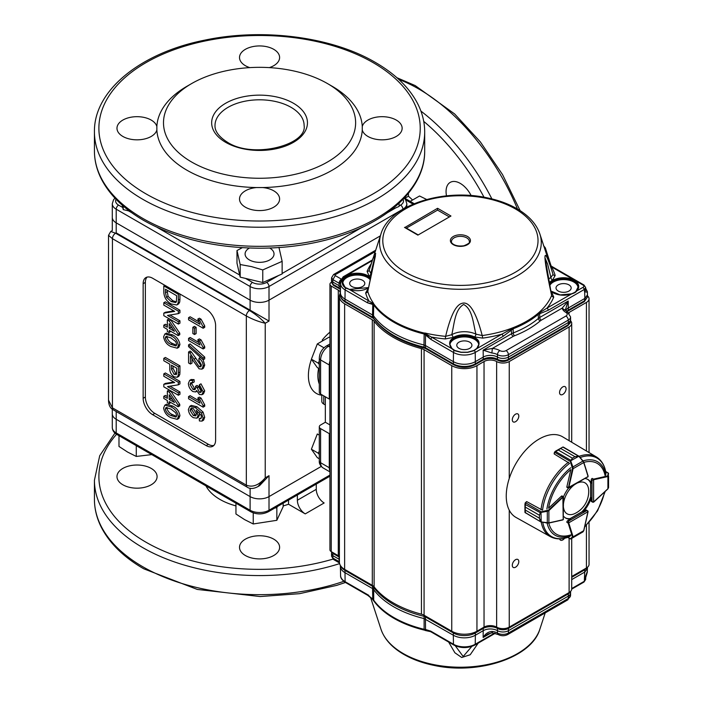 <?xml version="1.0" encoding="UTF-8"?>
<svg xmlns="http://www.w3.org/2000/svg" width="703" height="703" viewBox="0 0 703 703"><rect width="100%" height="100%" fill="white"/><g stroke="black" fill="none" stroke-linecap="round" stroke-linejoin="round"><path stroke-width="1.05" d="M320.603 394.058A4.455 2.575 180 0 1 319.303 392.239L319.303 358.135A4.455 2.575 180 0 0 320.603 359.954L320.603 394.058L329.268 399.058L329.935 398.671M325.331 396.782L325.331 422.248L320.603 424.981A4.455 2.575 0 0 0 319.303 426.8A4.455 2.575 0 0 0 320.603 428.619L329.268 433.619L329.935 433.233M166.989 407.345L166.866 408.127C167.815 411.352 169.713 413.531 172.569 414.647L176.567 416.387M166.866 408.127L165.293 409.032C166.233 412.266 168.131 414.436 170.987 415.552L175.996 417.116L176.681 415.587L175.688 412.775L170.987 409.084L166.013 407.512L165.293 409.032M172.569 414.647L170.987 415.552M166.585 404.199L165.012 405.113L170.987 406.923C175.038 408.742 177.499 411.958 178.369 416.58L177.253 419.357L170.987 417.705C166.936 415.895 164.476 412.679 163.614 408.065L164.801 405.227L166.593 404.207L172.56 406.018C176.611 407.837 179.072 411.053 179.942 415.666L178.826 418.452L177.253 419.357M178.369 416.58L179.942 415.666M170.987 406.923L172.56 406.018M170.794 397.081L170.794 398.531L172.42 399.471M170.794 398.531L169.212 399.436L174.458 402.468L169.212 394.77L169.212 399.436M163.799 398.469L163.799 396.307L167.349 398.364L167.349 391.026L169.212 392.107L178.175 405.262L178.175 406.765L169.212 401.598L169.212 403.75L167.349 402.67L167.349 400.517L163.799 398.469M163.799 396.307L165.372 395.402L167.349 396.545M169.212 403.75L170.794 402.503M178.175 406.765L179.757 405.859L179.757 404.348L178.175 405.262M169.212 392.107L170.794 391.193L179.757 404.348M167.349 391.026L168.922 390.121L170.794 391.193M163.799 376.254L163.799 373.891L178.369 382.291L178.369 384.805L167.499 386.588L178.369 392.863L178.369 395.235L163.799 386.826L163.799 384.321L174.669 382.537L163.799 376.254M178.369 382.291L179.942 381.386L179.942 383.891L178.369 384.805M163.799 373.891L165.372 372.977L179.942 381.386M163.799 384.321L165.372 383.407L173.79 382.028M178.369 395.235L179.942 394.321L179.942 391.949L178.369 392.863M169.95 386.184L179.942 391.949M173.035 366.061L173.035 368.302L175.697 373.548L176.585 373.917M171.453 365.156L171.453 369.207L174.124 374.453L176.558 374.049L176.681 368.17L171.453 365.156M173.035 368.302L171.453 369.207M176.049 374.734L176.558 374.049M175.697 373.548L174.124 374.453M178.369 372.95L178.228 375.367L177.209 377.274L174.177 376.861C171.11 374.743 169.643 371.887 169.774 368.302L169.774 364.18L163.799 360.736L163.799 358.363L178.369 366.773L178.369 372.95L179.942 372.036L179.801 374.453M178.369 366.773L179.942 365.859L179.942 372.036M163.799 358.363L165.372 357.449L179.942 365.859M178.237 375.367L179.81 374.462L178.782 376.36L177.209 377.274M166.989 336.183L166.866 336.965C167.815 340.199 169.713 342.37 172.569 343.495L176.567 345.235M166.866 336.965L165.293 337.879C166.233 341.113 168.131 343.284 170.987 344.4L175.996 345.964L176.681 344.435L175.688 341.614L170.987 337.932L166.013 336.359L165.293 337.879M172.569 343.495L170.987 344.4M166.585 333.046L165.012 333.951L170.987 335.77C175.038 337.589 177.499 340.806 178.369 345.428L177.253 348.205L170.987 346.553C166.936 344.734 164.476 341.517 163.614 336.904L164.801 334.074L166.374 333.152M178.369 345.428L179.942 344.514L178.826 347.291L177.253 348.205M170.987 335.77L172.56 334.865C176.611 336.675 179.072 339.901 179.942 344.514M166.277 333.222L172.56 334.865M170.794 325.928L170.794 327.37L172.42 328.31M170.794 327.37L169.212 328.283L174.458 331.315L169.212 323.617L169.212 328.283M163.799 327.308L163.799 325.155L167.349 327.203L167.349 319.874L169.212 320.955L178.175 334.101L178.175 335.612L169.212 330.436L169.212 332.598L167.349 331.517L167.349 329.364L163.799 327.308M163.799 325.155L165.372 324.25L167.349 325.384M169.212 332.598L170.794 331.35M178.175 335.612L179.757 334.707L179.757 333.196L178.175 334.101M169.212 320.955L170.794 320.041L179.757 333.196M167.349 319.874L168.922 318.96L170.794 320.041M163.799 305.102L163.799 302.729L178.369 311.139L178.369 313.643L167.499 315.427L178.369 321.71L178.369 324.074L163.799 315.665L163.799 313.16L174.669 311.376L163.799 305.102M178.369 311.139L179.942 310.234L179.942 312.738L178.369 313.643M163.799 302.729L165.372 301.824L179.942 310.234M163.799 313.16L165.372 312.255L173.79 310.875M178.369 324.074L179.942 323.169L179.942 320.796L178.369 321.71M169.95 315.032L179.942 320.796M167.059 290.163L168.087 296.376L172.771 300.699L176.304 301.903M165.477 289.258L165.477 292.72L166.514 297.29L171.198 301.613L175.671 302.536L176.383 301.736L176.681 295.726L165.477 289.258M167.059 291.815L165.477 292.72M172.771 300.699L171.198 301.613M168.087 296.376L166.514 297.29M163.799 291.938L163.799 285.91L178.369 294.32L178.369 300.076L179.942 299.162L179.731 302.018L178.694 303.854L176.804 304.979L171.163 303.96C166.506 301.297 164.054 297.29 163.799 291.938M178.685 303.854L177.112 304.768L178.158 302.923L178.369 300.076M178.369 294.32L179.414 293.713M163.799 285.91L164.853 285.304M179.722 302.009L178.149 302.923M179.942 294.021L179.942 299.162M191.857 408.162L191.638 409.392L194.889 414.594L196.234 415.121M191.638 409.392L190.065 410.306L193.307 415.508L195.627 415.877L196.418 413.891L193.404 408.663L190.891 408.355L190.065 410.306M194.889 414.594L193.307 415.508M199.213 418.698L200.75 418.76L201.453 417.151L201.023 415.069L196.172 410.262L198.097 415.455L196.858 418.162L193.369 417.696C190.364 415.798 188.703 413.065 188.386 409.498L189.757 406.316L195.39 407.652L201.48 412.995L203.141 418.267L201.989 421.106L199.406 420.965L199.213 418.698L201.357 417.925M203.123 418.259L204.696 417.345L203.562 420.192L201.989 421.106M195.39 407.652L196.963 406.738L203.062 412.09L201.489 412.995M203.062 412.09L204.714 417.354M189.757 406.316L191.33 405.411L196.963 406.738M198.088 415.455L199.67 414.542L198.431 417.257L196.858 418.162M199.424 412.731L199.67 414.542M203.141 407.16L188.571 398.75L188.571 396.597L199.924 403.153L197.771 398.03L199.494 399.023L203.141 405.772L203.141 407.16L204.714 406.255L204.714 404.866L203.141 405.772M188.571 396.597L190.144 395.684L198.694 400.622M199.494 399.023L201.067 398.109L204.714 404.866M201.067 398.109L199.353 397.116L197.771 398.03M191.146 379.523L194.072 379.62L192.49 380.534L189.661 380.376L188.386 383.39C188.562 386.852 190.082 389.576 192.956 391.58L195.636 391.949L197.218 391.044M197.165 387.529L198.738 386.615L197.06 385.429L195.478 386.334L197.165 387.529L199.371 392.265L200.838 392.423L201.453 390.912L199.213 386.782L199.406 384.734L203.141 391.817L201.937 394.708L199.432 394.462L196.55 390.499L195.636 391.949M195.478 386.334L195.68 387.845L194.907 389.664L192.965 389.436L190.065 384.444L190.733 382.713L192.684 382.801L194.256 381.887L194.072 379.62M192.49 380.534L192.684 382.801M203.141 391.817L204.714 390.903L203.51 393.803L201.937 394.708M199.406 384.734L200.979 383.829L204.714 390.903M197.139 387.828L198.721 386.914L201.392 391.562M200.953 391.369L199.371 392.274M191.761 382.573L191.638 383.53L194.546 388.522L195.513 388.891M194.546 388.522L192.965 389.427M191.638 383.53L190.065 384.444M188.571 351.966L189.863 352.941L199.098 366.667L200.698 366.825L201.453 364.962L198.844 360.261L199.028 358.214C201.726 360.2 203.097 362.783 203.141 365.982L201.91 369.137L199.116 368.829L193.14 360.718L190.443 355.815L190.443 364.04L188.571 362.959L188.571 351.966L190.144 351.052L191.444 352.027L201.313 366.026M190.443 364.04L192.016 363.126L192.016 358.495M203.141 365.982L204.714 365.068L203.483 368.223L201.91 369.137M199.028 358.214L200.478 357.379M203.079 359.734L204.714 365.068M199.098 366.667L200.671 365.753M194.019 359.215L195.592 358.302M189.863 352.941L191.444 352.027M188.571 346.632L188.571 344.848L203.141 358.003L203.141 359.787L188.571 346.632M203.141 358.003L204.714 357.089L204.714 358.873L203.141 359.787M188.571 344.848L190.144 343.943L204.714 357.089M203.141 348.943L188.571 340.533L188.571 338.38L199.924 344.936L197.771 339.813L199.494 340.806L203.141 347.554L203.141 348.943L204.714 348.038L204.714 346.649L203.141 347.554M188.571 338.38L190.144 337.466L198.694 342.405M199.494 340.806L201.067 339.892L204.714 346.649M201.067 339.892L199.353 338.899L197.771 339.813M192.868 333.53L192.868 327.273L194.546 328.248L194.546 334.496L192.868 333.53M194.546 328.248L196.119 327.334L196.119 333.591L194.546 334.496M192.868 327.273L194.441 326.368L196.119 327.334M203.141 328.248L188.571 319.839L188.571 317.677L199.924 324.232L197.771 319.109L199.494 320.102L203.141 326.86L203.141 328.248L204.714 327.334L204.714 325.946L203.141 326.86M188.571 317.677L190.144 316.772L198.694 321.702M199.494 320.102L201.067 319.197L204.714 325.946M201.067 319.197L199.353 318.204L197.771 319.109M215.61 325.524A13.366 7.715 -120 0 0 206.155 309.153L152.595 278.23A13.366 7.715 60 0 0 145.916 277.571A13.366 7.715 60 0 0 143.148 283.687L143.148 398.285A13.366 7.715 60 0 0 152.595 414.656L206.155 445.579A13.366 7.715 60 0 0 212.842 446.247A13.366 7.715 60 0 0 215.61 440.122L215.61 325.524M213.853 445.447A13.366 7.715 60 0 1 208.36 444.305L154.801 413.382A13.366 7.715 60 0 1 145.354 397.01L145.354 282.413A13.366 7.715 60 0 1 147.112 277.096M323.758 395.877L323.758 404.058A6.687 3.858 180 0 1 321.798 401.334L321.798 394.743M325.331 422.248L329.935 424.911M258.01 486.555L258.01 486.555C253.669 488.884 250.083 489.095 247.254 487.188A4.455 2.575 -60 0 1 247.254 487.179A4.455 2.575 -60 0 1 246.331 485.14C252.544 487.68 258.845 485.255 265.233 477.864L258.01 486.555L259.565 485.659L269.012 475.685L269.012 496.599A13.366 7.715 180 0 1 250.11 496.599A13.366 7.715 0 0 0 269.012 496.599L321.236 466.449L269.012 496.599L269.012 510.246L329.935 475.079M245.549 278.423L252.474 282.413A10.027 5.791 0 0 0 266.648 282.413A3.339 1.933 60 0 1 269.012 286.508L269.012 300.155L380.332 235.883L269.012 300.155A13.366 7.715 180 0 1 250.11 300.155A13.366 7.715 0 0 0 269.012 300.155L269.012 321.069L265.233 323.248C258.845 321.781 252.544 319.355 246.331 315.972A4.455 2.575 -60 0 1 249.477 310.515C255.514 314.215 260.769 318.459 265.233 323.248L265.233 477.864L269.012 475.685M269.012 321.069L250.11 310.155L250.11 300.155L116.206 222.842A13.366 7.715 180 0 1 112.295 217.385A13.366 7.715 0 0 0 116.206 222.842L116.206 232.851C111.109 229.907 111.109 229.907 116.206 232.851L250.11 310.155L249.477 310.515L115.582 233.211A4.455 2.575 120 0 0 112.427 238.669L108.517 235.347L110.74 231.489L115.582 233.211L116.206 232.851M108.517 400.139L112.427 407.837A4.455 2.575 120 0 0 113.35 409.875L113.35 409.875C110.274 408.381 108.666 405.165 108.517 400.253L108.517 235.347M116.206 411.527L116.206 419.296A13.366 7.715 180 0 1 112.295 413.839A13.366 7.715 0 0 0 116.206 419.296L250.11 496.599L250.11 488.225M323.758 404.058L325.331 404.972M329.935 360.911A11.143 6.432 120 0 0 329.268 364.954L329.268 399.058M329.268 433.619L329.268 467.723A11.143 6.432 120 0 0 329.935 471.001M471.133 195.566A20.053 11.573 -120 0 0 450.219 182.385A20.053 11.573 -120 0 0 446.062 191.567A20.053 11.573 -120 0 0 446.502 195.856M412.547 200.03A55.968 32.312 -120 0 0 408.425 196.207L404.849 198.272M408.425 196.207L408.425 193.263M156.857 129.993A20.053 11.573 180 0 1 143.289 139.256A20.053 11.573 180 0 1 122.858 136.444A20.053 11.573 180 0 1 116.979 128.254A20.053 11.573 180 0 1 129.361 117.559A20.053 11.573 180 0 1 151.207 120.072A20.053 11.573 180 0 1 156.857 126.522A102.752 59.324 180 0 1 186.901 86.311L191.629 83.578A96.065 55.467 180 0 1 327.493 83.578L332.22 86.311A102.752 59.324 180 0 1 362.265 126.522A20.053 11.573 180 0 1 375.833 117.26A20.053 11.573 180 0 1 396.272 120.072A20.053 11.573 180 0 1 402.142 128.254A20.053 11.573 180 0 1 389.761 138.948A20.053 11.573 180 0 1 367.915 136.444A20.053 11.573 180 0 1 362.265 129.993A102.752 59.324 180 0 1 262.562 187.552A20.053 11.573 180 0 1 273.739 190.812A20.053 11.573 180 0 1 279.609 199.002A20.053 11.573 180 0 1 267.237 209.696A20.053 11.573 180 0 1 245.382 207.183A20.053 11.573 180 0 1 239.512 199.002A20.053 11.573 180 0 1 256.56 187.552A102.752 59.324 180 0 1 186.91 170.205A102.752 59.324 180 0 1 156.857 129.993L156.857 126.522M249.793 67.62A20.053 11.573 180 0 1 245.382 65.695A20.053 11.573 180 0 1 239.512 57.514A20.053 11.573 180 0 1 251.885 46.82A20.053 11.573 180 0 1 273.739 49.324A20.053 11.573 180 0 1 279.609 57.514A20.053 11.573 180 0 1 269.328 67.62M252.474 282.413A3.339 1.933 120 0 0 250.11 286.508L250.11 300.155L116.206 222.842L116.206 209.204A13.366 7.715 180 0 1 112.295 203.747L113.543 199.784L114.967 198.149M332.22 86.311L327.493 83.578A96.065 55.467 180 0 1 327.493 162.015A96.065 55.467 180 0 1 191.629 162.015A96.065 55.467 180 0 1 191.629 83.578M262.562 187.552L256.56 187.552M362.265 126.522L362.265 129.993M283.168 505.896A55.968 32.312 0 0 0 288.538 504.236L305.243 513.884A11.143 6.432 60 0 1 297.369 500.246L297.369 495.009M297.369 500.246L316.271 489.332A11.143 6.432 -120 0 0 324.145 502.97L305.243 513.884M122.858 484.78A20.053 11.573 0 0 0 144.704 487.293A20.053 11.573 0 0 0 157.085 476.599A20.053 11.573 0 0 0 151.207 468.409A20.053 11.573 0 0 0 129.361 465.904A20.053 11.573 0 0 0 116.979 476.599A20.053 11.573 0 0 0 122.858 484.78M245.382 555.519A20.053 11.573 0 0 0 267.237 558.033A20.053 11.573 0 0 0 279.609 547.338A20.053 11.573 0 0 0 273.739 539.148A20.053 11.573 0 0 0 251.885 536.644A20.053 11.573 0 0 0 239.512 547.338A20.053 11.573 0 0 0 245.382 555.519M316.271 489.332L316.271 484.095M288.538 504.236L288.538 500.105M116.206 419.296L250.11 496.599L250.11 510.246A3.339 1.933 120 0 0 250.804 511.775C256.639 514.622 262.483 514.622 268.318 511.775A3.339 1.933 -120 0 0 269.012 510.246A13.366 7.715 0 0 1 250.11 510.246L116.206 432.943A3.339 1.933 120 0 0 116.9 434.472C113.974 432.776 112.436 430.447 112.295 427.486A13.366 7.715 0 0 0 116.206 432.943L116.206 419.296M205.961 485.887A55.968 32.312 0 0 0 219.986 499.446A55.968 32.312 0 0 0 235.953 505.896M249.416 248.027A14.473 8.357 0 0 0 254.029 261.709A14.473 8.357 0 0 0 271.63 258.599A14.473 8.357 0 0 0 269.706 248.027M278.942 247.351L282.14 261.34L282.14 273.933L262.764 282.527L262.764 269.934L251.472 266.595L240.18 264.539L236.981 250.549L242.307 247.684M262.764 282.527L240.18 277.14L236.981 263.15L236.981 250.549M240.18 277.14L240.18 264.539M282.14 261.34L262.764 269.934M399.102 203.185L399.102 206.41L391.114 209.951M129.537 211.12L123.218 209.608L122.199 205.153M123.218 209.608L123.218 206.041M426.659 199.485L419.55 195.988L410.218 201.374M118.992 435.675L118.992 446.458L127.638 452.091L136.277 456.44L151.786 454.613M136.277 445.658L136.277 456.44M235.953 503.207L235.953 513.99L244.6 519.614L253.238 523.963L276.841 520.308L283.168 506.687L283.168 503.207M274.811 508.032L276.841 507.715L277.386 506.547M276.841 507.715L276.841 520.308M253.238 512.882L253.238 523.963M331.579 282.509L333.336 285.251L331.579 282.509L331.508 280.277L332.809 282.052L339.074 285.664L339.11 283.23A3.339 1.933 -60 0 1 341.473 279.188L335.252 275.594L332.888 279.636L331.579 277.755L331.508 280.277M570.599 319.399L570.555 321.614A7.751 4.473 180 0 1 568.288 324.716L508.427 359.277L508.418 354.655L568.279 320.093A7.742 4.473 0 0 0 570.555 316.877L570.599 319.285A7.795 4.499 180 0 1 570.599 319.399A7.795 4.499 180 0 1 568.323 322.528L508.462 357.08A7.795 4.499 180 0 1 497.434 357.08A10.027 5.791 0 0 0 483.251 357.08L483.146 350.147L492.372 348.424L491.863 353.011L483.146 350.147L511.635 333.697A2.232 1.283 -120 0 0 513.208 336.394A8.911 5.141 180 0 1 514.508 335.779A2.232 1.019 68.6 0 1 513.26 332.923A94.202 54.386 0 0 0 538.393 318.415A2.232 1.503 -130.4 0 0 540.229 320.92A96.416 55.669 180 0 1 514.508 335.779M340.507 286.806A7.795 4.499 0 0 0 339.074 285.664L339.11 287.861L332.879 284.267L332.809 282.052L332.888 279.636L339.11 283.23A7.847 4.534 180 0 1 339.681 283.599L341.473 280.225M340.568 284.03L339.681 283.599M368.354 287.896A15.15 8.744 180 0 1 349.312 289.416L345.894 288.072A1.784 1.028 -60 0 0 345.094 289.864A15.396 8.893 180 0 1 340.586 283.467L340.384 292.589A15.598 9.007 0 0 0 340.384 292.808A15.598 9.007 0 0 0 344.953 299.065L372.546 314.997L372.757 304.452L367.502 302.808A1.784 1.028 -60 0 1 368.767 300.647A95.836 55.326 180 0 1 365.657 292.966L368.24 288.371M345.894 288.072L346.561 288.221L345.894 288.072C342.923 286.516 341.72 283.792 342.299 279.899L343.328 278.485A0.668 0.501 36.9 0 1 343.943 279.188L342.748 282.536C344.338 286.429 345.56 288.221 346.43 287.922L349.655 289.531M565.449 310.533L562.145 308.142L568.217 301.033L568.288 310.164L584.791 300.638L587.4 297.105L584.334 301.622L584.861 298.424L587.471 294.873L587.383 291.745L585.274 288.977L585.221 290.998L584.404 291.323L585.704 289.513M370.305 279.82A14.482 8.357 0 0 0 354.426 275.216A14.482 8.357 0 0 0 342.774 282.966M362.59 280.321A7.575 4.376 180 0 1 364.804 283.362A7.575 4.376 180 0 1 357.229 287.791A7.575 4.376 180 0 1 349.655 283.362A7.575 4.376 180 0 1 354.374 279.363A7.575 4.376 180 0 1 362.59 280.321M445.28 338.943L445.623 336.35C450.438 316.025 455.834 305.04 461.801 303.415C469.129 300.84 475.94 311.552 482.223 335.551L482.724 338.117L474.481 336.93A2.232 1.178 116.1 0 0 475.922 334.162C473.224 323.714 472.583 309.127 463.646 304.496C454.815 309.496 454.287 324.145 451.774 334.698L453.347 337.396L445.28 338.943A95.836 55.326 180 0 1 431.976 337.141L430.719 339.303L425.535 334.953L425.403 345.516L453.321 361.632A15.598 9.007 0 0 0 475.377 361.632L483.251 357.08L483.216 359.277A10.07 5.817 0 0 1 497.46 359.277L497.469 354.655A7.742 4.473 0 0 0 508.418 354.655A3.339 1.933 -120 0 0 506.063 350.604A4.403 2.54 180 0 1 499.833 350.604A13.419 7.751 -0 0 0 492.372 348.424L513.208 336.394M454.894 350.735L454.296 350.604A1.784 1.028 120 0 0 453.461 352.431A15.396 8.893 180 0 0 475.237 352.431A1.784 1.028 -120 0 0 474.402 350.604L467.715 352.335L460.983 352.335L454.296 350.604L451.431 348.38C446.862 341.06 451.159 336.623 464.349 335.059C477.539 336.623 481.845 341.06 477.267 348.38L473.804 350.735M565.326 309.575L567.593 312.281A3.339 1.933 -60 0 0 565.924 312.448A13.419 7.751 0 0 1 562.145 308.142L541.31 320.173A2.232 1.283 60 0 1 539.737 317.475L568.217 301.033L565.353 309.935M587.313 292.176L584.659 291.833L584.861 298.424L568.323 307.976A10.027 5.791 0 0 0 565.687 310.656M550.256 265.725L551.539 266.885A1.784 1.028 -60 0 1 552.435 266.797L583.982 285.014L585.652 287.562L584.351 289.443L584.659 291.833L585.221 290.998M587.374 291.675L585.678 288.335M578.051 287.501A14.482 8.357 0 0 0 565.467 279.671A14.482 8.357 0 0 0 549.825 285.365M568.947 284.873A7.575 4.376 180 0 1 571.17 287.905A7.575 4.376 180 0 1 563.595 292.334A7.575 4.376 180 0 1 556.02 287.905A7.575 4.376 180 0 1 560.739 283.915A7.575 4.376 180 0 1 568.947 284.873M478.805 344.795A14.482 8.357 0 0 0 464.349 336.904A14.482 8.357 0 0 0 449.894 344.795M469.709 342.168A7.575 4.376 180 0 1 471.924 345.208A7.575 4.376 180 0 1 464.349 349.637A7.575 4.376 180 0 1 456.774 345.208A7.575 4.376 180 0 1 461.493 341.21A7.575 4.376 180 0 1 469.709 342.168M539.667 312.694L539.737 317.475L538.393 318.415L538.182 313.617L546.987 308.125A1.784 1.028 -120 0 1 548.243 310.278L538.322 314.267A94.114 54.333 0 0 1 513.208 328.767L503.049 336.377A1.784 1.028 60 0 0 501.793 334.215L513.111 328.09L513.26 332.923L511.635 333.697L511.125 329.171M549.412 283.423A15.15 8.744 180 0 1 573.78 280.04A15.15 8.744 180 0 1 576.504 291.077C576.284 292.035 574.615 293.002 571.513 293.959C565.265 295.937 559.228 295.611 553.402 292.975A15.15 8.744 180 0 1 551.187 291.525M425.535 334.953L424.111 333.978A94 54.272 0 0 1 373.697 304.882L372.88 304.461L373.434 303.661L373.838 303.986A4.455 3.357 144.1 0 0 373.697 304.882L373.504 315.823L372.546 314.997L372.581 317.194L373.794 318.802L372.581 317.194L344.988 301.262A15.545 8.972 180 0 1 340.437 295.023L340.384 292.808M424.867 347.757L424.006 347.15L425.429 347.704L425.403 345.516L423.979 344.962L424.164 333.046L425.034 333.029A93.798 54.157 0 0 0 445.623 336.35L451.774 334.698A17.865 10.308 0 0 1 475.922 334.162L482.223 335.551A93.798 54.157 0 0 0 551.644 295.471A2.232 1.766 -157.5 0 0 553.736 297.114A95.696 55.247 180 0 1 546.987 308.125L571.161 294.179M371.632 274.073A17.865 10.308 0 0 0 370.833 273.493L369.18 270.286L372.933 258.476L375.455 255.734L367.783 291.42L375.666 253.449L370.833 273.493A2.232 1.388 -55.8 0 1 369.137 276.112L367.089 271.358A95.951 55.396 180 0 1 371.228 263.801M365.657 292.966A2.232 1.793 -15.5 0 0 367.783 291.42A93.798 54.157 0 0 0 373.539 303.301L372.66 303.204L372.608 303.863L367.502 302.808L345.094 289.864L344.988 301.262A2.232 1.283 -60 0 0 345.445 302.246L373.047 318.187M373.416 304.874L372.757 304.452M552.435 266.797L550.089 265.207M545.159 258.106L551.644 295.471C541.574 249.345 543.604 244.09 553.041 274.337A2.232 1.793 164.5 0 0 555.168 275.497L552.488 280.154A2.232 1.292 59.8 0 1 550.906 277.465L547.663 264.143L545.168 258.238M551.407 292.466A2.232 1.388 124.2 0 0 551.688 292.351L553.736 297.114M453.822 364.813L425.895 348.697L425.429 347.704L453.356 363.829A15.545 8.972 0 0 0 475.342 363.829A2.232 1.283 60 0 1 474.885 364.813C467.864 368.196 460.843 368.196 453.822 364.813A2.232 1.283 -60 0 1 453.356 363.829L453.461 352.431L430.719 339.303L425.034 333.029M424.999 333.433L425.385 334.769L424.656 334.461M369.145 270.391A2.232 1.766 22.5 0 1 367.089 271.358M380.964 233.95A80.854 46.679 0 0 0 403.241 275.62A80.854 46.679 0 0 0 498.181 283.889A80.854 46.679 0 0 0 539.86 233.95C536.714 224.767 529.957 216.893 519.587 210.302C510.387 204.529 499.464 200.337 486.819 197.754C442.705 188.079 389.163 205.346 380.964 233.95L369.18 270.286M342.844 277.58L344.101 276.877A2.671 1.547 0 0 0 343.319 278.036L343.328 278.485A15.15 8.744 0 0 1 367.423 275.488A15.15 8.744 180 0 1 370.736 277.993M372.66 303.204L349.312 289.416L368.434 287.597M539.86 233.95L552.584 272.826A93.798 54.157 0 0 1 553.041 274.337L550.906 277.465A17.865 10.308 0 0 0 548.533 279.179M373.504 315.823A94.237 54.403 0 0 0 423.979 344.962L424.006 347.15A94.193 54.377 0 0 1 373.548 318.02L373.504 315.823M452.003 348.723L426.273 334.162M466.713 237.851A8.911 5.141 180 0 1 469.323 241.489C470.351 242.403 468.541 243.836 463.901 245.769C453.743 247.166 450.535 242.087 451.502 241.489A8.911 5.141 180 0 1 457.003 236.735A8.911 5.141 180 0 1 466.713 237.851M405.069 227.368L437.574 208.29L437.574 210.109L449.059 216.744M437.574 208.29L450.957 216.023L417.881 235.118L404.489 227.394M421.44 614.176L421.44 348.6A8.911 5.141 180 0 1 424.076 349.655L424.076 615.23A8.911 5.141 0 0 0 421.44 614.176A94.685 54.667 180 0 1 374.119 586.864A8.911 5.141 0 0 0 372.3 585.344L344.628 569.36A17.821 10.29 180 0 1 339.408 562.084L339.408 296.517A17.821 10.29 180 0 1 340.015 293.845A6.687 3.858 0 0 0 340.243 292.852A6.687 3.858 0 0 0 338.284 290.119L331.236 286.051A4.455 2.575 180 0 1 329.935 284.232A4.455 2.575 180 0 1 331.236 282.413L331.57 282.228M372.3 585.344L372.3 319.768A8.911 5.141 180 0 1 374.119 321.289L374.119 586.864M339.408 556.556A6.687 3.858 0 0 0 338.284 555.695L331.236 551.627A4.455 2.575 180 0 1 329.935 549.808L329.935 284.232M589.044 522.619L589.044 564.36A8.911 5.141 180 0 1 586.434 567.998L571.715 576.495M587.444 295.84A8.911 5.141 180 0 1 589.044 298.784A8.911 5.141 180 0 1 586.434 302.422L569.105 312.431A8.911 5.141 0 0 0 568.437 312.861M571.715 538.384L571.715 588.921A8.911 5.141 180 0 1 569.105 592.559L509.244 627.12A8.911 5.141 180 0 1 496.643 627.12A8.911 5.141 0 0 0 484.042 627.12L476.95 631.206A17.821 10.29 180 0 1 451.748 631.206L424.076 615.23M570.572 320.823A8.911 5.141 180 0 1 571.715 323.345A8.911 5.141 180 0 1 569.105 326.983L509.244 361.544A8.911 5.141 180 0 1 496.643 361.544A8.911 5.141 0 0 0 484.042 361.544L476.95 365.63A17.821 10.29 180 0 1 451.748 365.63L424.076 349.655M564.597 538.27A4.605 2.663 -60 0 1 562.804 539.922A4.605 2.663 -60 0 1 560.502 540.15A4.605 2.663 -60 0 1 559.641 538.876M515.545 567.207A4.605 2.663 -60 0 1 513.243 567.435A4.605 2.663 -60 0 1 513.243 562.119A4.605 2.663 -60 0 1 517.847 559.465A4.605 2.663 -60 0 1 518.559 563.156A4.605 2.663 -60 0 1 515.545 567.207M515.545 421.686A4.605 2.663 -60 0 1 513.243 421.914A4.605 2.663 -60 0 1 513.243 416.598A4.605 2.663 -60 0 1 517.847 413.944A4.605 2.663 -60 0 1 518.559 417.635A4.605 2.663 -60 0 1 515.545 421.686M562.804 394.409A4.605 2.663 -60 0 1 560.502 394.629A4.605 2.663 -60 0 1 560.502 389.313A4.605 2.663 -60 0 1 565.107 386.659A4.605 2.663 -60 0 1 565.818 390.35A4.605 2.663 -60 0 1 562.804 394.409M421.44 348.6A94.685 54.667 180 0 1 374.119 321.289M372.3 319.768L344.628 303.784A17.821 10.29 180 0 1 339.408 296.517M333.011 552.655L332.879 553.419L331.596 551.837M339.408 559.447A7.795 4.499 0 0 0 339.074 559.245L332.809 555.634L331.508 553.859L331.57 551.82M455.272 645.776L463.18 656.497L471.818 646.409M585.713 577.55L584.404 579.377L584.351 581.258L585.652 579.5L585.713 577.523L584.659 578.587L587.383 571.337M478.198 643.122L470.21 654.757L461.713 657.49L454.885 652.771L448.637 642.041M430.526 631.602A93.798 54.157 180 0 1 425.034 630.424L428.821 630.802M372.564 599.237L372.133 598.719M372.66 599.36L373.539 600.696A93.798 54.157 180 0 1 372.599 599.316L367.871 595.415L372.748 598.974L373.539 600.696M585.731 577.479L587.313 572.172M587.023 567.62L584.791 569.782L584.404 579.377L585.221 578.472M425.034 630.424L425.385 629.449L424.111 629.29L424.12 615.257M454.296 645.117A1.784 1.028 -60 0 1 453.83 645.038A1.784 1.028 -60 0 1 453.461 644.247L430.719 631.118L426.273 630.319M425.385 629.449L430.719 631.118L431.088 631.909L427.793 630.556M424.999 630.143L424.164 630.073L424.111 629.29A94 54.272 0 0 1 373.697 600.186L373.838 601.012L373.434 600.371M373.724 586.416L373.697 600.186L372.88 599.141M368.767 595.327L345.094 581.689L344.988 570.405L372.581 586.346L372.546 588.578L344.953 572.646A15.598 9.007 0 0 1 340.384 566.39A15.598 9.007 0 0 1 340.384 566.17L340.401 565.476M372.608 599.22L367.502 594.624M587.26 572.488L587.444 567.303M570.555 595.388L570.599 592.972A7.795 4.499 0 0 1 568.323 596.1L568.279 598.49A7.742 4.473 0 0 0 570.555 595.388L567.593 599.975A3.339 1.933 -120 0 0 568.279 598.49L508.418 633.052L508.427 628.429L568.288 593.868L568.323 596.1L508.462 630.661A7.795 4.499 0 0 1 497.434 630.661A10.027 5.791 0 0 0 483.251 630.661L475.377 635.213L475.342 632.972L483.216 628.429A10.07 5.817 180 0 1 497.46 628.429L497.469 633.052A3.339 1.933 -60 0 0 498.163 634.537L492.074 632.788L488.058 633.93L483.146 637.48C485.237 633.878 488.146 631.856 491.863 631.417L492.372 632.19M425.561 616.092L425.429 616.856L453.356 632.972L453.321 635.213L423.979 618.535A94.237 54.403 0 0 1 373.504 589.395L372.546 588.578L372.748 598.974M571.715 579.588L584.861 571.996L587.471 568.455M570.599 592.972A7.795 4.499 0 0 0 570.599 592.866L570.572 591.443M474.402 645.117A1.784 1.028 -120 0 0 474.868 645.038A1.784 1.028 -120 0 0 475.237 644.247A15.396 8.893 0 0 1 453.461 644.247L453.321 635.213A15.598 9.007 0 0 0 475.377 635.213L475.237 644.247L494.455 633.157M591.416 501.538L593.288 502.241L591.241 501.054A1.116 0.641 120 0 0 591.469 501.573A1.116 0.641 120 0 0 591.531 501.599M540.827 512.012L541.292 512.373L540.466 512.795L539.438 515.264L540.264 512.689L540.827 512.012L541.011 512.452L541.213 522.03L540.264 521.318L539.438 518.216L541.213 522.03A46.011 26.565 -60 0 0 550.37 536.644L516.081 517.478A46.565 26.881 -60 0 1 508.708 480.228A46.565 26.881 -60 0 1 539.175 439.032A46.565 26.881 -60 0 1 562.646 436.835L596.381 456.941A46.011 26.565 -60 0 0 579.14 456.317L574.949 456.695L578.85 456.045L583.077 461.001L572.919 466.959L573.103 468.673L572.488 468.558L570.3 461.414L572.391 458.171L558.217 449.99L554.641 452.275A1.116 0.641 120 0 0 554.623 452.363L554.245 453.989L568.929 462.952M591.241 501.063L591.241 497.803A22.276 12.865 120 0 1 583.182 511.758L586.003 510.132A1.116 0.641 120 0 1 586.566 510.07A1.116 0.641 120 0 1 586.61 510.106M563.525 516.213A22.276 12.865 120 0 0 565.687 518.076A22.276 12.865 120 0 0 570.467 519.095L567.646 520.73A1.116 0.641 120 0 0 566.89 522.338L568.156 523.067A1.116 0.641 -60 0 1 568.121 522.821L568.437 521.178L568.753 522.821L588.051 511.679L586.504 510.044M567.04 487.46L568.665 488.137L588.051 476.572L568.121 487.715A1.116 0.641 -60 0 1 568.156 487.425L566.89 486.696L570.845 469.613A40.844 23.586 -60 0 0 548.568 508.19L561.389 496.221A1.116 0.641 120 0 1 562.18 495.993A1.116 0.641 120 0 1 562.233 496.028M568.463 488.198A22.276 12.865 120 0 0 563.481 496.836M566.89 486.696A1.116 0.641 120 0 0 567.093 487.495A1.116 0.641 120 0 0 567.145 487.522M592.26 478.409A1.116 0.641 120 0 0 591.241 479.859L591.241 483.128A22.276 12.865 120 0 0 587.963 479.49A22.276 12.865 120 0 0 585.265 478.55M583.182 511.758L582.392 511.301A22.276 12.865 120 0 0 590.45 497.346L591.241 497.803M565.3 517.839A22.276 12.865 120 0 0 569.685 518.647L570.467 519.095M587.567 479.279A22.276 12.865 120 0 1 590.45 482.671L591.241 483.128M541.846 509.86L526.74 501.626L525.519 502.768L541.205 511.819L548.481 510.141L562.655 496.959A1.116 0.641 -60 0 1 562.883 496.784L563.2 519.614L563.525 497.039L562.128 495.966M525.457 502.733L526.512 501.643L525.519 502.768A1.116 0.641 120 0 0 525.457 502.83L525.255 507.065L525.255 502.786L524.93 504.262L540.466 512.795M524.93 511.925L525.255 510.018L525.457 512.944L524.939 512.338L524.93 504.262M524.939 512.338L540.835 521.916L525.071 512.549M548.481 510.141L548.885 510.615L547.312 511.309L547.312 522.909L548.885 522.847L541.24 521.995M563.2 496.968L548.885 510.615L548.885 522.847L562.98 519.833M547.224 510.756L547.312 511.309L541.292 512.373M541.292 521.846L547.224 523.05M578.182 534.57L570.757 538.937A0.448 0.439 60 0 1 570.282 538.92L582.963 531.89L583.745 530.51M567.804 537.356L570.3 538.797L572.488 536.925L573.103 536.828L572.919 537.69L582.963 531.89L583.815 530.633L588.086 511.652M572.919 537.69L570.827 538.902L572.391 537.584M568.437 487.891L572.488 468.558M578.182 456.019L578.824 456.282L570.282 460.992M578.059 455.852L562.866 447.082L555.212 451.352L558.226 449.982L572.4 458.163L570.3 461.414L554.491 452.196L554.122 453.769L554.562 452.319M554.509 452.152L555.388 451.396L570.783 460.289M583.806 462.249L579.035 456.484M579.14 456.361L583.806 462.24L588.139 476.107L583.692 462.556L573.103 468.673L568.771 487.539M583.042 461.01L583.806 462.24M555.625 451.106L554.641 452.275M570.827 461.221L572.919 466.959L572.391 467.161M591.241 479.868L592.031 480.325L592.031 501.511L593.604 502.056L593.604 479.78L592.031 480.325L593.288 479.235A1.116 0.641 -60 0 1 593.517 479.138L592.251 478.409M608.341 473.057L605.687 471.52M607.761 488.91L608.57 487.548L608.57 475.949L607.91 476.537L607.691 475.957L608.209 473.137L605.714 471.695M608.57 473.532L608.209 475.544M588.683 491.028A17.883 10.325 120 0 0 588.666 490.149A17.883 10.325 120 0 0 577.875 482.82M574.202 484.938A17.883 10.325 120 0 0 563.525 503.436M563.525 507.671A17.883 10.325 120 0 0 575.265 513.348A24.508 24.508 0 0 0 588.666 490.158M319.303 450.931L318.389 453.268L319.303 454.56M319.303 458.787L317.299 457.635L311.394 449.226L317.299 433.988L319.303 435.139M311.394 449.226L318.389 453.268M319.303 360.894L318.389 363.231L319.303 364.523M319.303 368.75L317.299 367.599L311.394 359.189L317.299 343.952L323.978 347.8M317.299 343.952L329.127 337.124L329.935 337.589M311.394 359.189L318.389 363.231M329.935 345.472L328.477 346.307A4.455 2.575 -120 0 0 326.254 346.087C321.939 348.952 319.628 352.968 319.303 358.135M329.935 347.15L328.477 346.307A11.143 6.432 120 0 0 320.603 359.954L329.268 364.954M320.603 428.619L320.603 462.723A4.455 2.575 180 0 1 319.303 460.904C319.039 463.409 320.243 465.711 322.914 467.82L329.935 471.88M329.268 467.723L320.603 462.723A11.143 6.432 120 0 0 322.914 467.82M145.354 282.413L143.148 283.687M145.354 397.01L143.148 398.285M154.801 413.382L152.595 414.656M208.36 444.305L206.155 445.579M321.798 395.209A38.99 22.505 -60 0 1 311.447 359.33M322.229 340.05A38.99 22.505 -60 0 1 329.935 332.141M318.626 368.363A32.303 18.647 120 0 0 319.303 384.058M246.331 485.14L246.331 315.972L112.427 238.669L112.427 407.837L246.331 485.14M413.065 204.151L405.622 199.854M484.007 197.218A160.671 92.761 -120 0 0 423.733 121.382M517.505 209.037A165.126 95.336 -120 0 0 398.803 79.421M420.904 111.074A165.126 95.336 60 0 1 491.88 198.896M373.17 62.664A160.671 92.761 0 0 0 145.952 62.664A160.671 92.761 0 0 0 145.952 193.852A160.671 92.761 0 0 0 373.17 193.852A160.671 92.761 0 0 0 373.17 62.664M424.691 150.996L424.691 131.892A165.126 95.336 180 0 1 322.756 219.969A165.126 95.336 180 0 1 142.797 199.309A165.126 95.336 180 0 1 94.43 131.892L94.43 150.996A165.126 95.336 0 0 0 142.797 218.405A165.126 95.336 0 0 0 322.756 239.073A165.126 95.336 0 0 0 424.691 150.996C425.104 187.367 389.339 221.155 336.649 237.052C312.703 244.38 287.219 248.097 260.198 248.212C215.144 247.957 176.321 238.695 143.72 220.443C123.693 208.844 109.536 194.959 101.25 178.799C96.733 169.783 94.457 160.512 94.43 150.996M399.102 205.944L400.552 205.109A10.027 5.791 0 0 0 403.047 199.318M400.552 205.109A3.339 1.933 60 0 1 402.916 209.204L269.012 286.508A13.366 7.715 180 0 1 250.11 286.508L116.206 209.204A3.339 1.933 120 0 1 118.57 205.109L122.744 207.517M404.155 198.149L405.578 199.784L406.826 203.747A13.366 7.715 180 0 1 402.916 209.204L402.916 209.274M266.648 282.413L278.669 275.479M282.14 273.467L361.852 227.447M387.555 212.614L395.622 207.956M128.587 210.891L131.566 212.614M157.27 227.447L239.697 275.04M116.074 199.318A10.027 5.791 0 0 0 118.57 205.109M291.068 107.339A44.553 25.721 0 0 0 242.509 101.759A44.553 25.721 0 0 0 215.004 125.529C214.898 127.893 215.188 134.466 227.359 142.191C253.071 159.247 307.387 144.95 304.118 125.529A44.553 25.721 0 0 0 291.068 107.339M225.689 142.349A47.901 27.654 180 0 1 225.689 103.244A47.901 27.654 180 0 1 293.432 103.244A47.901 27.654 180 0 1 293.432 142.349A47.901 27.654 180 0 1 225.689 142.349M345.445 582.471L336.649 585.388L299.583 593.675L260.198 596.548L197.279 589.43L143.72 568.789C123.693 557.18 109.536 543.305 101.25 527.145C96.733 518.12 94.457 508.849 94.43 499.332A165.126 95.336 0 0 0 142.797 566.75A165.126 95.336 0 0 0 343.785 581.337M116.584 434.278A160.671 92.761 0 0 0 145.952 542.189A160.671 92.761 0 0 0 332.985 559.105M339.602 563.621A165.126 95.336 180 0 1 142.797 547.646A165.126 95.336 180 0 1 94.43 480.237L99.703 455.729L114.967 433.074M565.924 312.448A4.403 2.54 180 0 1 565.924 316.042A3.339 1.933 60 0 1 568.279 320.093L568.288 324.716A2.232 1.283 -120 0 1 567.822 325.709L570.555 321.614M567.822 325.709L507.961 360.27A2.232 1.283 -120 0 0 508.427 359.277A7.751 4.473 180 0 1 497.46 359.277A2.232 1.283 -60 0 0 497.926 360.27C492.873 357.924 487.812 357.924 482.759 360.27A2.232 1.283 -120 0 0 483.216 359.277L475.342 363.829L475.237 352.431L503.049 336.377M340.463 288.915A7.847 4.526 0 0 0 339.11 287.861A2.232 1.283 120 0 0 339.567 288.845L333.336 285.251M335.252 275.594A1.116 0.641 180 0 1 335.252 274.688L375.174 251.63M375.63 250.242L333.574 274.522L335.252 274.688M565.924 316.042L506.063 350.604M491.863 353.011A10.079 5.817 180 0 1 497.469 354.655A3.339 1.933 -60 0 1 499.833 350.604M543.516 245.628L545.335 247.851L543.929 246.384M341.535 279.987L341.544 279.513A7.997 4.613 180 0 1 341.553 279.785L340.586 283.467M343.178 280.541L342.299 279.899A1.784 1.397 -152.7 0 0 341.342 280.55M566.521 311.543A10.07 5.817 0 0 1 568.288 310.164A2.232 1.283 60 0 1 567.822 311.157L566.855 311.807M541.31 320.173A8.893 5.132 -0 0 0 540.229 320.92M346.342 288.353L346.992 288.485M343.319 278.036L341.535 279.363L341.526 280.04M548.243 310.278L584.351 289.443L583.086 287.281L576.504 291.077A0.668 0.466 -133.3 0 0 576.047 291.139L576.047 291.139A0.668 0.466 -133.3 0 0 575.942 291.42M482.724 338.117A95.696 55.247 180 0 0 501.793 334.215L477.267 348.38A0.668 0.466 -133.3 0 0 476.81 348.433L476.81 348.433A0.668 0.466 -133.3 0 0 476.696 348.723M453.461 350.199L454.112 350.331M370.841 277.527L369.137 276.112M372.476 259.89L343.213 276.789L341.535 279.363M372.239 260.637L344.101 276.877M583.086 287.281A2.671 1.547 -0 0 0 583.086 285.102L584.351 285.805M583.086 285.102L551.539 266.885A95.801 55.309 180 0 1 555.168 275.497M552.488 280.154A15.633 9.025 -0 0 0 549.298 282.861M474.481 336.93A15.633 9.025 0 0 0 453.347 337.396M449.867 344.347A14.482 8.357 180 0 1 464.349 335.99A14.482 8.357 180 0 1 478.831 344.347L476.81 348.433L473.963 350.419L467.627 352.212L461.071 352.212L454.736 350.419L451.897 348.433L449.867 344.347M538.182 313.617A93.938 54.236 180 0 1 513.111 328.09M437.574 210.109L406.387 228.115M450.957 216.023L417.881 235.118M515.299 208.888A77.62 44.816 0 0 0 405.526 208.888A77.62 44.816 0 0 0 405.526 272.263A77.62 44.816 0 0 0 515.299 272.263A77.62 44.816 0 0 0 515.299 208.888M467.504 236.489A10.027 5.791 180 0 1 467.504 244.67A10.027 5.791 180 0 1 453.321 244.67A10.027 5.791 180 0 1 453.321 236.48A10.027 5.791 180 0 1 467.504 236.489M343.943 279.188A14.482 8.357 180 0 1 357.168 274.144A14.482 8.357 180 0 1 370.472 279.126M549.693 284.715A14.482 8.357 180 0 1 565.634 278.775A14.482 8.357 180 0 1 578.077 287.052L576.047 291.139C575.511 291.982 573.929 292.896 571.293 293.88L560.115 294.891L551.09 291.095M373.838 303.986A93.859 54.193 0 0 0 424.164 333.046M331.236 286.051L331.236 551.627M586.434 567.998L586.434 525.352M586.434 451.018L586.434 302.422M569.105 312.431L569.105 313.468M569.105 592.559L569.105 538.252M569.105 440.684L569.105 326.983M509.244 627.12L509.244 510.167M509.244 478.488L509.244 361.544M496.643 361.544L496.643 627.12M484.042 627.12L484.042 361.544M476.95 631.206L476.95 365.63M451.748 631.206L451.748 365.63M344.628 569.36L344.628 303.784M338.284 555.695L338.284 290.119M331.508 553.859L331.579 556.293L332.888 558.041L332.879 553.419L339.11 557.013A7.847 4.526 180 0 1 339.408 557.198M585.652 579.5L583.973 582.049L584.351 581.258L571.715 588.552M339.408 561.82A7.847 4.534 0 0 0 339.11 561.635L332.888 558.041L333.574 559.526L331.579 556.293M339.452 562.804A3.339 1.933 -60 0 1 339.11 561.635L339.11 557.013A2.232 1.283 120 0 1 339.206 556.354M567.593 599.975L507.733 634.537A3.339 1.933 -120 0 0 508.418 633.052A7.742 4.473 0 0 1 497.469 633.052A10.079 5.817 0 0 0 491.863 631.417M483.093 627.665A2.232 1.283 -120 0 1 483.216 628.429L483.146 637.48L491.265 632.797M425.535 629.431L425.429 616.856L424.006 616.303A94.193 54.377 0 0 1 373.548 587.172L372.581 586.346L372.713 585.59M345.894 582.55A1.784 1.028 -60 0 1 345.463 582.471A1.784 1.028 -60 0 1 345.094 581.689A15.396 8.893 0 0 1 340.586 575.511C340.384 577.804 342.01 580.124 345.463 582.471L367.871 595.415M571.715 577.339L584.791 569.782L584.668 569.026M568.156 593.104A2.232 1.283 -120 0 1 568.288 593.868A7.751 4.473 0 0 0 570.397 591.618M497.61 627.603A2.232 1.283 -60 0 0 497.46 628.429A7.751 4.473 0 0 0 508.427 628.429A2.232 1.283 -120 0 0 508.278 627.603M453.523 632.102A2.232 1.283 -60 0 0 453.356 632.972A15.545 8.972 0 0 0 475.342 632.972A2.232 1.283 -120 0 0 475.175 632.102M340.867 566.161A15.545 8.972 0 0 0 344.988 570.405A2.232 1.283 -60 0 1 345.111 569.641M373.838 601.012A93.859 54.193 0 0 0 424.164 630.073M370.516 597.269L380.964 629.194A80.854 46.679 0 0 0 385.833 638.561A80.854 46.679 0 0 0 468.875 666.962A80.854 46.679 0 0 0 539.86 629.194L545.194 612.911M582.998 460.904A42.426 24.491 -60 0 1 605.837 475.026M570.757 535.783A42.426 24.491 -60 0 1 547.11 523.067M546.899 509.051A42.426 24.491 -60 0 1 570.757 467.732M542.558 510.176A45.361 26.187 -60 0 1 569.562 463.418M569.562 536.679A45.361 26.187 -60 0 1 542.751 522.303M580.151 457.521A45.361 26.187 -60 0 1 606.012 473.541M541.002 509.816A46.011 26.565 -60 0 1 568.463 462.24M604.58 492.003A40.844 23.586 -60 0 1 584.834 526.213M570.845 534.869A40.844 23.586 -60 0 1 548.806 523.067M583.85 462.381A40.844 23.586 -60 0 1 605.081 475.562M561.627 496.054L562.409 496.503M566.855 486.986L567.646 487.443M563.059 497.434L561.389 496.23M539.438 515.246L525.255 507.083L539.438 515.246L539.438 518.199L525.255 510.035L539.438 518.216M563.059 519.666L548.832 522.988M525.255 507.065L525.255 510.035M562.883 496.784L563.2 497.329M586.003 510.132L586.785 510.589L568.437 521.178L567.655 520.73M582.708 511.485L570.001 518.823M572.488 536.925L568.156 523.067L568.771 522.962L573.103 536.828L583.692 530.712L588.051 511.318M568.121 522.821L568.771 522.962M578.824 534.28L582.963 531.89M588.024 511.846L587.682 510.721M583.789 462.433L588.024 476.423M574.957 456.686L560.774 448.514L574.957 456.686L572.391 458.171M560.783 448.505L558.217 449.99M588.13 476.274L587.682 477.161M590.766 482.856L590.766 497.531M593.288 502.241L607.91 488.77L607.91 476.537L593.745 479.718L593.517 479.138L607.691 475.957M593.745 479.718L593.288 479.235M329.935 343.96L326.254 346.087M319.303 426.8L319.303 460.904M191.242 379.462L189.748 380.323M112.295 203.747L112.295 230.584L110.74 231.489M112.295 427.486L112.295 409.155M247.254 487.179L113.35 409.875M404.322 197.974L414.199 203.677M396.914 77.717L415.183 85.573L454.656 113.965L480.369 141.927L502.54 174.599L520.15 210.672M424.691 131.892C424.665 122.322 422.371 113.007 417.793 103.939C409.498 87.84 395.367 74.008 375.402 62.444C331.825 36.758 262.825 27.83 204.793 40.133C140.697 52.769 93.763 90.388 94.43 131.892M406.826 207.086L406.826 203.747M329.935 476.203L268.318 511.775M250.804 511.775L116.9 434.472M94.43 499.332L94.43 480.237M333.582 274.522L331.579 277.755M567.593 312.281L570.555 316.877M507.961 360.27C504.613 361.904 501.274 361.904 497.926 360.27M345.445 302.246C341.948 299.9 340.278 297.492 340.437 295.023M340.454 289.469L339.567 288.845M474.885 364.813L482.759 360.27M567.822 311.157L584.334 301.622M587.471 294.873L587.4 297.105M551.09 265.945L545.335 247.851M425.895 348.697L424.34 348.099C401.044 342.282 384.198 332.51 373.794 318.802M585.652 287.562L585.704 289.478M405.077 227.35L417.881 234.74M589.044 298.784L589.044 452.574M571.715 323.345L571.715 442.24M339.47 562.927L333.574 559.526M583.982 582.049L571.706 589.132M498.163 634.537C501.353 636.127 504.543 636.127 507.733 634.537M495.158 633.333L474.868 645.038C467.855 648.412 460.843 648.412 453.83 645.038L431.088 631.909M372.59 599.299L373.091 599.958M340.586 575.511L340.384 566.39M380.964 629.194C384.11 638.377 390.868 646.259 401.237 652.841C410.438 658.623 421.361 662.806 434.006 665.398C478.119 675.065 531.661 657.797 539.86 629.194M550.37 536.644C555.941 539.588 562.303 539.614 569.465 536.732M605.213 491.415L597.603 510.782L584.641 527.057M606.004 473.435C604.923 465.79 601.715 460.298 596.381 456.941M563.525 518.999L562.848 519.921L548.674 523.102L541.213 522.03M570.757 538.937L567.646 537.408M582.576 511.415L569.869 518.752M579.149 456.326L563.261 447.029L562.259 447.275M608.57 487.548L607.902 488.91L593.727 502.1L592.594 502.214M590.634 482.776L590.634 497.452"/></g></svg>
